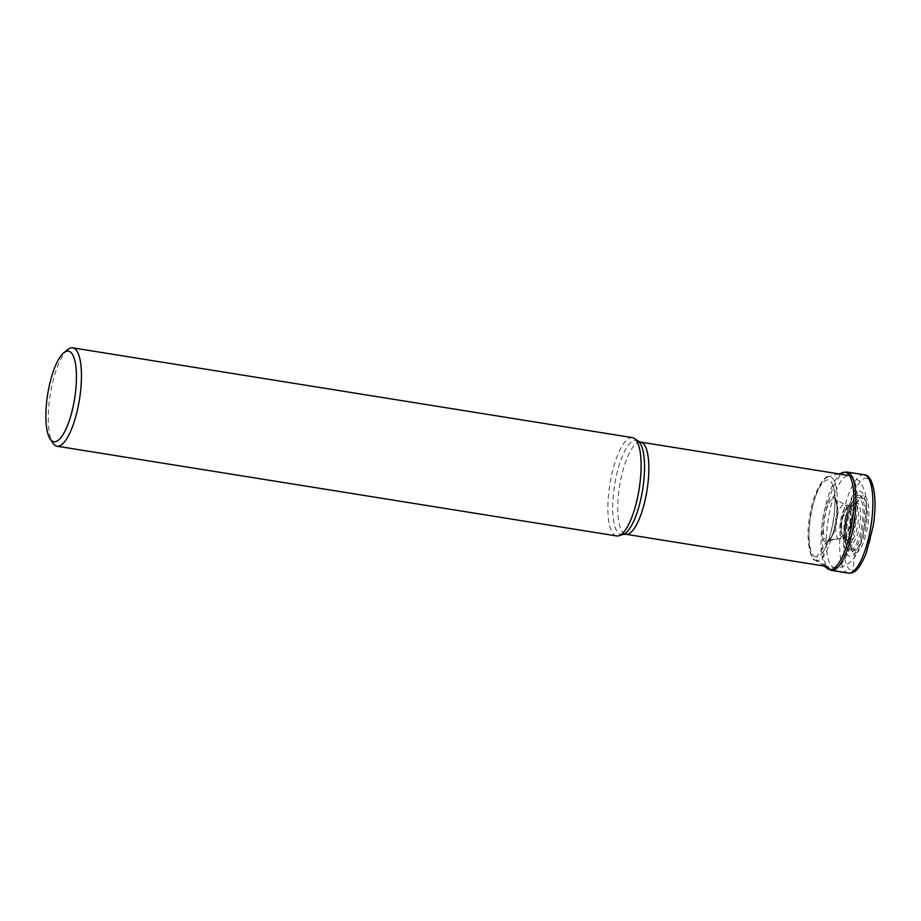 <?xml version="1.0" encoding="UTF-8"?>
<svg xmlns="http://www.w3.org/2000/svg" width="921" height="921" viewBox="0 0 921 921"><rect width="100%" height="100%" fill="white"/><g stroke="black" fill="none" stroke-linecap="round" stroke-linejoin="round"><path stroke-width="0.69" stroke-dasharray="4.61 3.45" d="M826.114 566.288A95.059 90.592 87.8 0 0 817.146 560.624A42.481 12.629 -80.9 0 0 835.98 518.143A42.481 12.629 -80.9 0 0 829.096 476.652A42.481 12.629 -80.9 0 0 828.463 476.721A42.481 12.629 -80.9 0 0 828.29 476.756A42.481 12.629 -80.9 0 0 810.653 516.635A42.481 12.629 -80.9 0 0 814.935 560.026A42.481 12.629 -80.9 0 0 815.085 560.118A42.481 12.629 -80.9 0 0 817.146 560.624A2.395 2.279 -92.2 0 1 816.536 556.998A38.993 11.593 99.1 0 1 810.227 518.914A38.993 11.593 99.1 0 1 827.507 479.922A38.993 11.593 99.1 0 1 833.137 486.161A38.993 11.593 99.1 0 1 834.092 490.03A38.993 11.593 99.1 0 1 824.594 549.227A38.993 11.593 99.1 0 1 822.476 552.612A38.993 11.593 99.1 0 1 816.536 556.998L826.275 542.135A22.749 6.769 -80.9 0 0 830.984 537.611A22.749 6.769 -80.9 0 0 831.306 537.001A22.749 6.769 -80.9 0 0 836.636 503.752A22.749 6.769 -80.9 0 0 836.521 503.073A22.749 6.769 -80.9 0 0 832.676 497.167A22.749 6.769 -80.9 0 0 822.603 519.916A22.749 6.769 -80.9 0 0 826.275 542.135A3.166 3.016 -92.2 0 1 827.565 540.995A21.413 6.366 -80.9 0 0 828.324 540.823A21.413 6.366 -80.9 0 0 828.509 540.754A21.413 6.366 -80.9 0 0 836.867 520.837A21.413 6.366 -80.9 0 0 835.151 499.32A21.413 6.366 -80.9 0 0 835.002 499.182A21.413 6.366 -80.9 0 0 833.586 498.664A21.413 6.366 -80.9 0 0 824.099 520.077A21.413 6.366 -80.9 0 0 827.565 540.995A34.699 33.075 -92.2 0 1 839.031 538.843A17.464 5.192 99.1 0 1 838.973 538.843A17.464 5.192 99.1 0 1 836.222 521.654A17.464 5.192 99.1 0 1 843.947 504.328A17.464 5.192 99.1 0 1 844.476 504.397A17.464 5.192 99.1 0 1 846.629 522.299A17.464 5.192 99.1 0 1 839.031 538.843L844.545 538.912A4.064 3.868 -92.2 0 1 847.228 540.097A17.407 5.181 99.1 0 1 845.823 539.441A17.407 5.181 99.1 0 1 845.743 539.349A17.407 5.181 99.1 0 1 844.569 522.08A17.407 5.181 99.1 0 1 851.096 506.032A17.407 5.181 99.1 0 1 851.188 505.974A17.407 5.181 99.1 0 1 852.132 505.687A17.407 5.181 99.1 0 1 854.941 522.691A17.407 5.181 99.1 0 1 847.228 540.097L849.404 542.538A19.479 5.791 -80.9 0 0 858.027 523.059A19.479 5.791 -80.9 0 0 854.884 504.04A19.479 5.791 -80.9 0 0 853.721 504.432A19.479 5.791 -80.9 0 0 853.594 504.512A19.479 5.791 -80.9 0 0 846.422 522.368A19.479 5.791 -80.9 0 0 847.642 541.583A19.479 5.791 -80.9 0 0 847.746 541.698A19.479 5.791 -80.9 0 0 849.404 542.538L850.728 544.15A28.263 26.928 -92.2 0 1 854.676 550.459A26.467 7.875 -80.9 0 0 866.408 523.991A26.467 7.875 -80.9 0 0 862.125 498.134A26.467 7.875 -80.9 0 0 859.04 499.942A26.467 7.875 -80.9 0 0 858.556 500.494A26.467 7.875 -80.9 0 0 850.624 523.047A26.467 7.875 -80.9 0 0 851.108 546.947A26.467 7.875 -80.9 0 0 851.395 547.627A26.467 7.875 -80.9 0 0 854.676 550.459A4.271 4.064 -92.2 0 1 855.137 553.141L852.662 570.548A3.131 2.993 -92.2 0 1 849.254 573.173M828.324 540.823L838.973 538.843A17.464 5.192 99.1 0 1 838.95 538.843L842.957 538.889A16.866 5.019 -80.9 0 0 843.037 538.889A16.866 5.019 -80.9 0 0 850.382 522.875A16.866 5.019 -80.9 0 0 848.299 505.606A16.866 5.019 -80.9 0 0 848.287 505.606A16.866 5.019 -80.9 0 0 847.781 505.537A16.866 5.019 -80.9 0 0 840.32 522.265A16.866 5.019 -80.9 0 0 842.957 538.889L844.465 538.912A16.659 4.95 -80.9 0 0 844.545 538.912A16.659 4.95 -80.9 0 0 851.798 523.093A16.659 4.95 -80.9 0 0 849.726 506.055A16.659 4.95 -80.9 0 0 849.231 505.986A16.659 4.95 -80.9 0 0 841.863 522.506A16.659 4.95 -80.9 0 0 844.465 538.912L845.823 539.441M851.188 505.974L844.476 504.397A17.464 5.192 99.1 0 1 844.488 504.397L835.002 499.182M616.61 535.941A49.803 14.805 99.1 0 1 609.644 485.897A49.803 14.805 99.1 0 1 631.507 437.556A49.803 14.805 99.1 0 1 632.382 437.613M67.786 349.566A49.803 14.805 -80.9 0 0 49.792 397.584A49.803 14.805 -80.9 0 0 52.808 443.013M847.124 472.047A49.803 14.805 -80.9 0 0 846.249 472.001A49.803 14.805 -80.9 0 0 824.387 520.33A49.803 14.805 -80.9 0 0 831.352 570.387M848.379 573.115A49.803 14.805 99.1 0 1 841.414 523.07A49.803 14.805 99.1 0 1 863.265 474.729A49.803 14.805 99.1 0 1 864.151 474.787M865.786 478.298A46.66 13.873 99.1 0 1 873.338 523.888A46.66 13.873 99.1 0 1 852.662 570.548A46.66 13.873 99.1 0 1 845.11 524.958A46.66 13.873 99.1 0 1 865.786 478.298M863.311 495.705A29.046 8.634 -80.9 0 0 850.428 524.763A29.046 8.634 -80.9 0 0 855.137 553.141A29.046 8.634 -80.9 0 0 868.008 524.095A29.046 8.634 -80.9 0 0 863.311 495.705M856.599 502.912A20.861 6.205 -80.9 0 0 855.218 503.419A20.861 6.205 -80.9 0 0 847.539 522.552A20.861 6.205 -80.9 0 0 848.851 543.125A20.861 6.205 -80.9 0 0 850.728 544.15A20.861 6.205 -80.9 0 0 859.972 523.289A20.861 6.205 -80.9 0 0 856.599 502.912M842.646 472.588A49.308 14.667 -80.9 0 0 823.006 518.615A49.308 14.667 -80.9 0 0 827.265 568.476M844.707 515.127A6.896 2.049 99.1 0 1 845.823 521.862A6.896 2.049 99.1 0 1 842.773 528.758A6.896 2.049 99.1 0 1 841.656 522.023A6.896 2.049 99.1 0 1 844.707 515.127M843.797 535.677A13.585 4.041 99.1 0 1 841.99 533.938A13.585 4.041 99.1 0 1 841.713 521.62A13.585 4.041 99.1 0 1 845.835 509.992A13.585 4.041 99.1 0 1 847.619 508.829A13.585 4.041 99.1 0 1 849.818 522.103A13.585 4.041 99.1 0 1 843.797 535.677M850.428 549.883A26.571 7.898 -80.9 0 0 862.206 523.37A26.571 7.898 -80.9 0 0 857.946 497.352A26.571 7.898 -80.9 0 0 857.912 497.352A26.571 7.898 -80.9 0 0 854.412 499.631A26.571 7.898 -80.9 0 0 846.364 522.368A26.571 7.898 -80.9 0 0 846.894 546.475A26.571 7.898 -80.9 0 0 850.394 549.883A26.571 7.898 -80.9 0 0 850.428 549.883M858.879 495.256A28.804 8.565 -80.9 0 0 846.111 524.049A28.804 8.565 -80.9 0 0 850.774 552.186A28.804 8.565 -80.9 0 0 863.541 523.393A28.804 8.565 -80.9 0 0 858.879 495.256M859.466 491.169A32.937 9.797 99.1 0 1 864.796 523.335A32.937 9.797 99.1 0 1 850.198 556.272A32.937 9.797 99.1 0 1 844.868 524.107A32.937 9.797 99.1 0 1 859.466 491.169M835.324 567.762A46.66 13.873 99.1 0 1 834.507 567.716A46.66 13.873 99.1 0 1 827.979 520.814A46.66 13.873 99.1 0 1 848.46 475.524A46.66 13.873 99.1 0 1 849.277 475.57A46.66 13.873 99.1 0 1 855.805 522.472A46.66 13.873 99.1 0 1 835.324 567.762M640.682 442.115A46.66 13.873 -80.9 0 0 639.865 442.068A46.66 13.873 -80.9 0 0 619.384 487.359A46.66 13.873 -80.9 0 0 625.912 534.261M623.16 534.422A47.765 14.206 99.1 0 1 621.894 534.652A47.765 14.206 99.1 0 1 614.157 487.992A47.765 14.206 99.1 0 1 635.329 440.226A47.765 14.206 99.1 0 1 638.126 441.101M859.04 499.942C852.512 505.019 846.779 540.765 851.395 547.627M858.556 500.494L853.594 504.512M851.108 546.947L847.642 541.583M845.743 539.349L847.746 541.698M851.096 506.032L853.721 504.432M828.29 476.756C825.308 474.545 812.794 492.01 809.824 516.094C804.919 540.028 811.274 561.177 814.935 560.026M839.008 473.924L828.463 476.721M824.226 566.07L815.085 560.118M833.137 486.161C838.444 499.861 831.801 541.26 822.476 552.612M836.521 503.073L834.092 490.03M830.984 537.611L824.594 549.227M831.306 537.001L828.509 540.754M836.636 503.752L835.151 499.32M841.99 533.938C839.445 525.35 840.723 517.372 845.835 509.992L854.412 499.631C847.976 505.756 842.692 538.635 846.894 546.475L841.99 533.938M849.277 475.57L858.763 480.509C860.364 481.223 862.413 485.125 864.934 492.228C867.087 501.542 867.168 512.49 865.153 525.097C860.329 545.082 858.453 563.548 837.776 567.912L826.264 566.392"/><path stroke-width="1.38" d="M72.736 347.85L632.382 437.613A49.803 14.805 99.1 0 1 634.419 438.465A49.803 14.805 99.1 0 1 639.116 489.12A49.803 14.805 99.1 0 1 618.82 535.769A49.803 14.805 99.1 0 1 617.496 535.999A49.803 14.805 99.1 0 1 616.61 535.941L56.964 446.19A49.803 14.805 -80.9 0 0 57.85 446.236A49.803 14.805 -80.9 0 0 79.92 396.444A49.803 14.805 -80.9 0 0 72.736 347.85A49.803 14.805 -80.9 0 0 71.861 347.793A49.803 14.805 -80.9 0 0 67.786 349.566L63.86 352.708A45.877 13.642 -80.9 0 0 47.282 396.951A45.877 13.642 -80.9 0 0 50.056 438.799A45.877 13.642 -80.9 0 0 54.696 441.769A45.877 13.642 -80.9 0 0 75.027 395.892A45.877 13.642 -80.9 0 0 67.613 351.074A45.877 13.642 -80.9 0 0 63.86 352.708M50.056 438.799L52.808 443.013A49.803 14.805 -80.9 0 0 56.964 446.19M839.008 473.924L842.646 472.588A49.308 14.667 -80.9 0 1 844.419 472.197A49.308 14.667 -80.9 0 1 852.397 520.365A49.308 14.667 -80.9 0 1 830.546 569.685A49.308 14.667 -80.9 0 1 827.265 568.476L831.352 570.387A49.803 14.805 -80.9 0 0 832.239 570.444A49.803 14.805 -80.9 0 0 854.089 522.103A49.803 14.805 -80.9 0 0 847.124 472.047L864.151 474.787A49.803 14.805 99.1 0 1 871.116 524.832A49.803 14.805 99.1 0 1 849.254 573.173L832.239 570.444A3.822 3.638 -92.2 0 1 830.546 569.685A95.059 90.592 87.8 0 0 826.114 566.288M849.254 573.173A49.803 14.805 99.1 0 1 849.243 573.173A49.803 14.805 99.1 0 1 848.379 573.115L831.352 570.387M640.682 442.115L638.126 441.101A47.765 14.206 99.1 0 1 642.639 489.684A47.765 14.206 99.1 0 1 623.16 534.422L625.912 534.261A46.66 13.873 -80.9 0 0 626.729 534.307A46.66 13.873 -80.9 0 0 647.21 489.016A46.66 13.873 -80.9 0 0 640.682 442.115L849.277 475.57M864.151 474.787C873.304 474.603 877.805 498.595 873.12 526.294L866.247 553.107C857.75 573.645 852.742 572.482 849.818 573.207L848.379 573.115M827.265 568.476L824.226 566.07M842.646 472.588L847.124 472.047M625.912 534.261L826.264 566.392M638.126 441.101L634.419 438.465M623.16 534.422L618.82 535.769"/></g></svg>
